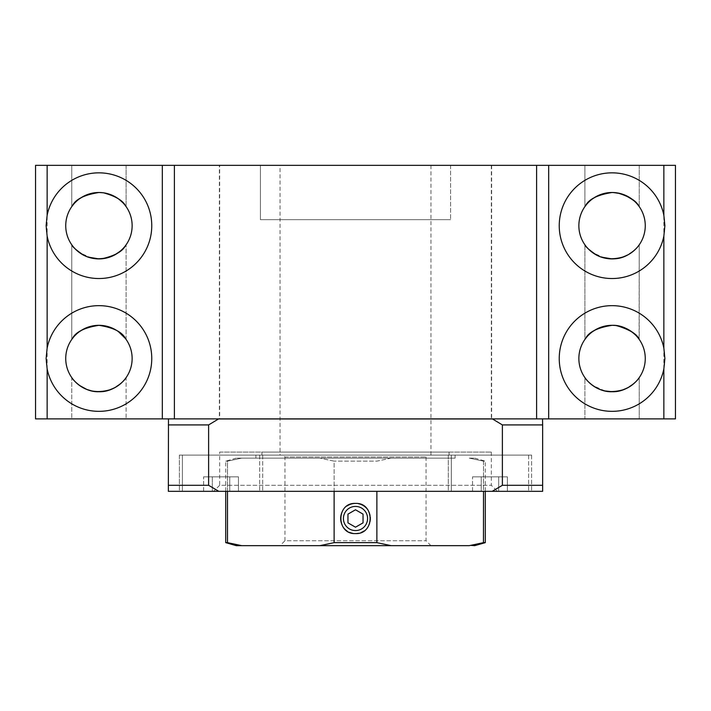 <?xml version="1.0" encoding="UTF-8"?>
<svg xmlns="http://www.w3.org/2000/svg" width="711" height="711" viewBox="0 0 711 711"><rect width="100%" height="100%" fill="white"/><g stroke="black" fill="none" stroke-linecap="round" stroke-linejoin="round"><path stroke-width="0.53" stroke-dasharray="3.56 2.67" d="M218.65 418.886L492.35 418.886M492.456 418.948L218.544 418.948L492.456 418.948M168.356 485.293L168.356 491.328L218.819 491.328L208.616 485.293L168.356 485.293L168.48 418.886M542.52 418.886L542.644 424.92L502.384 424.92L502.384 485.293L492.181 491.328L218.819 491.328M542.644 424.92L542.644 491.328L492.181 491.328M448.312 491.328L531.615 491.328L448.312 491.328L531.615 491.328L448.312 491.328L448.312 455.111L531.615 455.111L448.312 455.111L531.615 455.111L448.312 455.111L448.312 491.328M179.385 491.328L262.688 491.328L179.385 491.328L262.688 491.328L179.385 491.328L179.385 455.111L262.688 455.111L179.385 455.111L262.688 455.111L179.385 455.111L179.385 491.328M213.638 491.328L497.362 491.328L213.638 491.328L219.672 485.293L491.328 485.293L219.672 485.293L219.672 452.089L491.328 452.089L219.672 452.089M255.889 458.124L455.111 458.124L255.889 458.124L255.889 455.111L455.111 455.111L255.889 455.111M391.121 458.124L241.722 458.124L391.121 458.124L376.883 461.146L334.117 461.146L376.883 461.146L391.121 458.124M241.722 458.124L236.274 458.124L241.722 458.124L227.484 461.146L241.722 458.124M469.278 458.124L474.726 458.124L469.278 458.124L483.516 461.146L469.278 458.124M261.932 452.089L449.068 452.089L261.932 452.089L261.932 455.111L449.068 455.111L261.932 455.111M225.707 542.644L241.722 545.657L236.274 545.657M241.722 545.657L319.879 545.657L334.117 542.644L334.117 461.146L319.879 458.124L334.117 461.146L334.117 491.328M376.883 491.328L376.883 542.644L391.121 545.657L319.879 545.657M391.121 545.657L474.726 545.657M280.036 545.657L430.964 545.657L280.036 545.657L284.942 540.76L426.058 540.76L284.942 540.76L284.942 456.986L283.058 455.111L427.942 455.111L283.058 455.111M472.539 476.841L507.387 476.841L472.539 476.841L472.539 491.328L498.678 491.328L472.539 491.328L472.539 476.841L481.249 476.841L481.249 491.328L507.387 491.328L507.387 476.841L498.678 476.841L498.678 491.328L507.387 491.328L507.387 476.841L498.678 476.841L498.678 491.328L481.249 491.328L481.249 476.841L498.678 476.841L472.539 476.841M203.613 476.841L238.461 476.841L203.613 476.841L203.613 491.328L229.751 491.328L203.613 491.328L203.613 476.841L212.322 476.841L212.322 491.328L238.461 491.328L238.461 476.841L229.751 476.841L229.751 491.328L238.461 491.328L238.461 476.841L229.751 476.841L229.751 491.328L212.322 491.328L212.322 476.841L229.751 476.841L203.613 476.841M212.322 476.841L212.322 491.328L212.322 476.841M229.751 476.841L229.751 491.328L238.461 491.328L229.751 491.328L229.751 476.841M481.249 476.841L481.249 491.328L481.249 476.841M498.678 476.841L498.678 491.328L507.387 491.328L498.678 491.328L498.678 476.841M451.325 455.111L528.602 455.111L451.325 455.111L451.325 491.328L528.602 491.328L451.325 491.328L528.602 491.328L451.325 491.328L451.325 455.111L528.602 455.111L451.325 455.111M182.398 455.111L259.675 455.111L182.398 455.111L182.398 491.328L259.675 491.328L182.398 491.328L259.675 491.328L182.398 491.328L182.398 455.111L259.675 455.111L182.398 455.111M219.672 165.343L491.328 165.343L219.672 165.343L219.672 418.886L491.328 418.886L219.672 418.886M219.37 418.886L491.63 418.886L219.37 418.886L219.37 165.343L491.63 165.343L219.37 165.343M284.942 456.986L426.058 456.986L284.942 456.986M260.422 165.343L450.578 165.343L260.422 165.343L260.422 219.672L450.578 219.672L260.422 219.672L450.578 219.672L260.422 219.672L260.422 165.343L450.578 165.343L260.422 165.343M280.036 165.343L430.964 165.343L280.036 165.343L280.036 219.672L430.964 219.672L280.036 219.672L430.964 219.672L280.036 219.672L280.036 455.111L430.964 455.111L280.036 455.111M227.484 491.328L227.484 461.146L225.707 461.146L227.484 461.146L227.484 542.644M485.293 542.644L483.516 542.644L483.516 461.146L485.293 461.146L483.516 461.146L483.516 491.328M470.735 545.381L483.453 542.653M616.695 192.832L623.307 194.467L612.064 192.503A33.204 33.204 0 0 1 640.815 242.309A33.204 33.204 0 0 1 583.313 242.309A33.204 33.204 0 0 1 612.064 192.503C624.338 193.845 632.666 197.631 637.056 203.853M638.602 205.755L639.091 206.421M596.591 196.334C600.964 193.925 606.119 192.654 612.064 192.503L617.663 192.983M585.046 206.403L584.895 206.617C585.189 205.399 596.289 191.872 612.064 192.503C598.298 194.45 589.57 198.707 585.891 205.275L585.473 205.834M586.957 203.977L592.69 198.742M589.463 250.032L584.895 244.797C585.197 245.846 587.784 248.468 592.663 252.654C587.784 248.468 585.197 245.846 584.895 244.797L584.895 339.431L585.473 338.64M624.151 256.635C633.599 251.294 638.629 247.348 639.233 244.797L639.082 245.002M614.953 258.786L621.929 257.409M601.248 257.098L596.609 255.098M596.493 255.036L599.986 256.635M604.919 258.137L613.771 258.866M615.984 258.68C629.795 257.551 638.896 245.748 639.233 244.797L639.091 339.227M638.647 245.597L638.247 246.13M637.092 247.535L634.63 250.068M631.43 252.672L627.529 255.089M604.857 258.12L592.654 252.645M584.895 377.612C585.197 378.652 587.784 381.274 592.663 385.46C587.784 381.274 585.197 378.652 584.895 377.612L584.895 418.886L639.233 418.886L584.895 418.886L639.233 418.886L584.895 418.886L584.895 377.612L589.463 382.847M624.151 389.441C633.599 384.109 638.629 380.163 639.233 377.612L639.18 377.683M616.713 325.647L612.064 325.318A33.204 33.204 0 0 1 640.815 375.124A33.204 33.204 0 0 1 583.313 375.124A33.204 33.204 0 0 1 612.064 325.318C624.338 326.66 632.666 330.437 637.056 336.659M638.638 338.623L639.233 339.431L638.638 338.623M596.591 329.14C600.964 326.74 606.119 325.46 612.064 325.318L617.663 325.789M584.895 244.797L584.895 339.431C585.189 338.205 596.289 324.678 612.064 325.318C598.298 327.256 589.57 331.513 585.891 338.08L585.046 339.218M586.957 336.792L592.69 331.557M596.493 387.842L599.986 389.45M604.919 390.943L613.771 391.681M615.984 391.485C629.795 390.366 638.896 378.554 639.233 377.612L639.233 418.886L639.233 377.612M638.647 378.412L637.803 379.487M637.092 380.341L634.63 382.874M631.43 385.486L627.529 387.904M621.929 390.223L612.118 391.717M604.857 390.926L592.654 385.46M47.139 418.886L47.139 165.343L35.55 165.343L35.55 418.886L675.45 418.886L675.45 165.343L663.861 165.343L663.861 418.886M76.335 382.847L71.767 377.612L71.767 418.886L126.105 418.886L71.767 418.886L126.105 418.886L71.767 418.886L71.767 377.612C72.069 378.652 74.655 381.274 79.534 385.46L86.858 389.45M110.178 194.467L103.566 192.832L98.936 192.503A33.204 33.204 0 0 1 127.687 242.309A33.204 33.204 0 0 1 70.185 242.309A33.204 33.204 0 0 1 98.936 192.503C114.675 191.854 125.82 205.399 126.105 206.617L125.536 205.834M83.463 196.334C87.835 193.925 92.99 192.654 98.936 192.503L104.535 192.983M125.518 205.808L125.963 206.421M118.373 198.787L114.489 196.378M71.918 206.403L71.767 206.617C72.06 205.399 83.16 191.872 98.936 192.503C85.169 194.45 76.45 198.707 72.771 205.275L72.344 205.834M73.828 203.977L79.561 198.742M76.344 250.032L71.767 244.797C72.069 245.846 74.655 248.468 79.534 252.654C74.655 248.468 72.069 245.846 71.767 244.797L71.767 339.431L72.344 338.64M111.023 256.635C120.479 251.294 125.5 247.348 126.105 244.797L125.412 245.748M101.824 258.786L108.801 257.409M88.12 257.098L83.48 255.098M83.365 255.036L86.858 256.635M91.79 258.137L93.301 258.431M93.292 258.431L100.642 258.866M102.855 258.68C116.666 257.551 125.767 245.748 126.105 244.797L124.683 246.681M123.963 247.535L121.501 250.068M118.31 252.672L114.4 255.089M91.728 258.12L79.525 252.645M542.644 485.293L502.384 485.293M208.616 485.293L208.616 424.92L168.356 424.92M208.616 424.92L218.712 418.948M492.288 418.948L502.384 424.92M376.883 542.644L334.117 542.644M347.955 514.133L347.955 522.852L355.5 527.207L363.045 522.852L363.045 514.133L355.5 509.778L347.955 514.133M358.442 533.294A15.091 15.091 0 0 0 361.277 532.432M363.881 531.046A15.091 15.091 0 0 0 368.049 510.116M358.468 503.699A15.091 15.091 0 0 0 355.5 503.406M347.119 505.939A15.091 15.091 0 0 0 342.951 526.878M347.101 531.037A15.091 15.091 0 0 0 349.714 532.432M352.532 533.294A15.091 15.091 0 0 0 368.574 510.951A15.091 15.091 0 0 0 342.426 510.951A15.091 15.091 0 0 0 355.5 533.588A15.091 15.091 0 0 0 368.574 510.951A15.091 15.091 0 0 0 342.426 510.951A15.091 15.091 0 0 0 355.5 533.588M162.321 165.343L162.321 418.886M548.679 165.343L548.679 418.886M584.895 165.343L639.233 165.343L584.895 165.343L584.895 206.617L584.895 165.343L639.233 165.343L584.895 165.343M71.767 165.343L126.105 165.343L71.767 165.343L71.767 206.617L71.767 165.343L126.105 165.343L71.767 165.343M110.178 327.282L103.566 325.638L98.936 325.318A33.204 33.204 0 0 1 127.687 375.124A33.204 33.204 0 0 1 70.185 375.124A33.204 33.204 0 0 1 98.936 325.318C114.675 324.66 125.82 338.214 126.105 339.431L125.536 338.64M47.139 165.343L663.861 165.343M91.79 390.943L93.301 391.237M93.292 391.237L100.642 391.681M102.855 391.485C116.666 390.366 125.767 378.554 126.105 377.612L124.683 379.487M123.963 380.341L121.501 382.874M118.31 385.486L114.4 387.904M108.801 390.223L98.989 391.717M91.728 390.926L86.822 389.432M71.767 377.612C72.069 378.652 74.655 381.274 79.534 385.46M111.023 389.441C120.479 384.109 125.5 380.163 126.105 377.612L126.105 418.886L126.105 377.612M98.936 172.889A52.818 52.818 0 0 1 144.68 252.121A52.818 52.818 0 0 1 53.192 252.121A52.818 52.818 0 0 1 98.936 172.889M98.936 305.694A52.818 52.818 0 0 1 144.68 384.927A52.818 52.818 0 0 1 53.192 384.927A52.818 52.818 0 0 1 98.936 305.694M612.064 172.889A52.818 52.818 0 0 1 657.808 252.121A52.818 52.818 0 0 1 566.32 252.121A52.818 52.818 0 0 1 612.064 172.889M612.064 305.694A52.818 52.818 0 0 1 657.808 384.927A52.818 52.818 0 0 1 566.32 384.927A52.818 52.818 0 0 1 612.064 305.694M118.373 331.593L114.489 329.184L118.373 331.593M125.518 338.623L126.105 339.431L126.105 244.797L126.105 339.431M83.463 329.14C87.835 326.74 92.99 325.46 98.936 325.318C85.169 327.256 76.45 331.513 72.771 338.08L71.918 339.218M98.936 325.318C83.16 324.678 72.06 338.205 71.767 339.431L71.767 244.797M73.828 336.792L79.561 331.557M430.964 165.343L430.964 455.111M450.578 165.343L450.578 219.672L450.578 165.343M528.602 455.111L528.602 491.328L528.602 455.111M259.675 455.111L259.675 491.328L259.675 455.111M531.615 455.111L531.615 491.328L531.615 455.111M262.688 455.111L262.688 491.328L262.688 455.111M491.328 165.343L491.328 418.886M491.63 165.343L491.63 418.886M430.964 545.657L426.058 540.76L426.058 456.986L427.942 455.111M491.328 452.089L491.328 485.293L497.362 491.328M449.068 452.089L449.068 455.111M455.111 455.111L455.111 458.124M474.726 458.124L485.293 461.146L485.293 491.328M236.274 458.124L225.707 461.146L225.707 491.328M639.233 165.343L639.233 206.617L639.233 165.343M126.105 165.343L126.105 206.617L126.105 165.343M639.233 244.797L639.233 339.431"/><path stroke-width="1.07" d="M492.35 418.886L502.384 424.92L542.644 424.92L542.52 418.886M502.384 424.92L502.384 485.293L492.181 491.328L218.819 491.328L208.616 485.293L208.616 424.92L218.65 418.886M218.712 418.948L492.288 418.948M168.48 418.886L168.356 485.293L208.616 485.293M174.399 418.886L536.601 418.886L536.601 165.343L174.399 165.343L174.399 418.886L35.55 418.886L35.55 165.343L47.139 165.343L47.139 215.344L46.117 225.707L47.139 236.07L47.139 348.159L46.117 358.522L47.139 368.876L47.139 418.886M492.181 491.328L542.644 491.328L542.644 424.92M168.356 485.293L168.356 491.328L218.819 491.328M334.117 491.328L334.117 542.644L319.879 545.657L391.121 545.657L376.883 542.644L376.883 491.328M319.879 545.657L241.722 545.657L227.484 542.644L227.484 491.328M225.707 491.328L225.707 542.644L236.274 545.657L241.722 545.657M470.735 545.381L474.726 545.657L485.293 542.644L483.516 542.644L469.278 545.657L391.121 545.657M334.117 542.644L376.883 542.644M355.5 533.588C374.955 534.521 374.99 502.481 355.5 503.406C336.045 502.464 336.01 534.503 355.5 533.588A15.091 15.091 0 0 0 358.442 533.294M483.453 542.653L483.516 491.328M637.056 203.853L638.602 205.755M639.091 206.421C637.634 202.991 632.372 199 623.307 194.467C631.492 198.307 636.612 202.093 638.665 205.834M617.663 192.983C629.039 196.432 636.034 200.706 638.638 205.808M616.695 192.832L612.064 192.503A33.204 33.204 0 0 1 640.815 242.309A33.204 33.204 0 0 1 583.313 242.309A33.204 33.204 0 0 1 612.064 192.503C597.56 194.805 588.69 199.249 585.473 205.834M586.957 203.977L585.046 206.403M592.69 198.742L596.591 196.334M596.493 255.036L592.663 252.654C601.524 259.088 612.029 260.422 624.151 256.635M639.233 244.797L639.233 244.797C638.878 245.819 629.333 258.075 614.953 258.786M604.857 258.12L612.118 258.911L601.248 257.098M596.609 255.098C589.25 250.05 585.349 246.619 584.895 244.797M599.986 256.635L604.919 258.137M613.771 258.866L615.984 258.68M639.082 245.002L638.647 245.597M638.247 246.13L637.092 247.535M634.63 250.068L631.43 252.672M627.529 255.089L621.929 257.409M592.654 252.645L589.463 250.032M596.493 387.842L592.663 385.46C601.524 391.903 612.029 393.227 624.151 389.441M639.233 377.612L639.233 377.612C638.931 378.821 627.857 392.339 612.127 391.717C596.351 392.41 585.153 378.803 584.895 377.612M637.056 336.659L638.638 338.623C636.034 333.512 629.039 329.237 617.663 325.789M639.091 339.227C637.154 334.188 629.697 329.655 616.713 325.647M639.233 339.431C638.949 338.214 627.786 324.66 612.064 325.318A33.204 33.204 0 0 1 640.815 375.124A33.204 33.204 0 0 1 583.313 375.124A33.204 33.204 0 0 1 612.064 325.318C597.56 327.611 588.69 332.055 585.473 338.64M586.957 336.792L585.046 339.218M592.69 331.557L596.591 329.14M599.986 389.45L604.919 390.943M604.857 390.926L612.118 391.717M613.771 391.681L615.984 391.485M639.18 377.683L638.647 378.412M637.803 379.487L637.092 380.341M634.63 382.874L631.43 385.486M627.529 387.904L621.929 390.223M592.654 385.46L589.463 382.847M663.861 215.344A52.818 52.818 0 0 0 559.353 222.232A52.818 52.818 0 0 0 605.132 278.072A52.818 52.818 0 0 0 663.861 236.07L664.883 225.707L663.861 215.344L663.861 165.343L675.45 165.343L675.45 418.886L536.601 418.886M125.536 205.834C122.843 200.493 115.529 196.156 103.584 192.832L98.936 192.503A33.204 33.204 0 0 1 127.687 242.309A33.204 33.204 0 0 1 70.185 242.309A33.204 33.204 0 0 1 98.936 192.503C84.431 194.805 75.562 199.249 72.344 205.834M104.535 192.983C115.92 196.432 122.905 200.706 125.518 205.808M125.963 206.421C125.109 204.795 122.576 202.253 118.373 198.787M114.489 196.378L110.178 194.467M73.828 203.977L71.918 206.403M79.561 198.742L83.463 196.334M83.365 255.036L79.534 252.654C88.404 259.088 98.9 260.422 111.023 256.635M125.412 245.748C122.39 251.57 114.524 255.916 101.824 258.786M93.301 258.431L98.989 258.911L88.12 257.098M83.48 255.098C76.121 250.05 72.22 246.619 71.767 244.797M86.858 256.635L91.79 258.137M100.642 258.866L102.855 258.68M124.683 246.681L123.963 247.535M121.501 250.068L118.31 252.672M114.4 255.089L108.801 257.409M93.292 258.431L91.728 258.12M79.525 252.645L76.344 250.032M502.384 485.293L542.644 485.293M208.616 424.92L168.356 424.92M225.707 542.644L227.484 542.644M355.5 509.778L347.955 514.133L347.955 522.852L355.5 527.207L363.045 522.852L363.045 514.133L355.5 509.778M361.277 532.432A15.091 15.091 0 0 0 363.881 531.046M368.049 510.116A15.091 15.091 0 0 0 358.468 503.699M355.5 503.406A15.091 15.091 0 0 0 347.119 505.939M342.951 526.878A15.091 15.091 0 0 0 347.101 531.037M349.714 532.432A15.091 15.091 0 0 0 352.532 533.294M174.399 165.343L162.321 165.343L162.321 418.886M663.861 165.343L548.679 165.343L548.679 418.886M548.679 165.343L536.601 165.343M47.139 215.344A52.818 52.818 0 0 1 151.647 222.232A52.818 52.818 0 0 1 105.868 278.072A52.818 52.818 0 0 1 47.139 236.07M47.139 348.159A52.818 52.818 0 0 1 151.647 355.047A52.818 52.818 0 0 1 105.868 410.887A52.818 52.818 0 0 1 47.139 368.876M162.321 165.343L47.139 165.343M663.861 236.07L663.861 348.159A52.818 52.818 0 0 0 559.353 355.047A52.818 52.818 0 0 0 605.132 410.887A52.818 52.818 0 0 0 663.861 368.876L663.861 418.886M663.861 368.876L664.883 358.522L663.861 348.159M76.335 382.847L79.525 385.46L86.822 389.432M86.858 389.45L91.79 390.943M93.301 391.237L98.989 391.717M100.642 391.681L102.855 391.485M124.683 379.487L123.963 380.341M121.501 382.874L118.31 385.486M114.4 387.904L108.801 390.223M93.292 391.237L91.728 390.926M79.534 385.46C88.404 391.903 98.9 393.227 111.023 389.441M126.105 377.612L126.105 377.612C125.803 378.821 114.729 392.339 98.998 391.717C83.223 392.41 72.024 378.803 71.767 377.612M126.105 339.431C125.811 338.392 123.234 335.788 118.373 331.593L125.536 338.64M110.178 327.282L114.489 329.184L103.584 325.647L98.936 325.318C113.387 327.584 122.239 332.019 125.518 338.623M98.936 325.318A33.204 33.204 0 0 1 127.687 375.124A33.204 33.204 0 0 1 70.185 375.124A33.204 33.204 0 0 1 98.936 325.318C84.431 327.611 75.562 332.055 72.344 338.64M73.828 336.792L71.918 339.218M79.561 331.557L83.463 329.14M355.5 530.566A12.069 12.069 0 0 0 365.952 512.453A12.069 12.069 0 0 0 345.048 512.453A12.069 12.069 0 0 0 355.5 530.566M485.293 491.328L485.293 542.644"/></g></svg>
